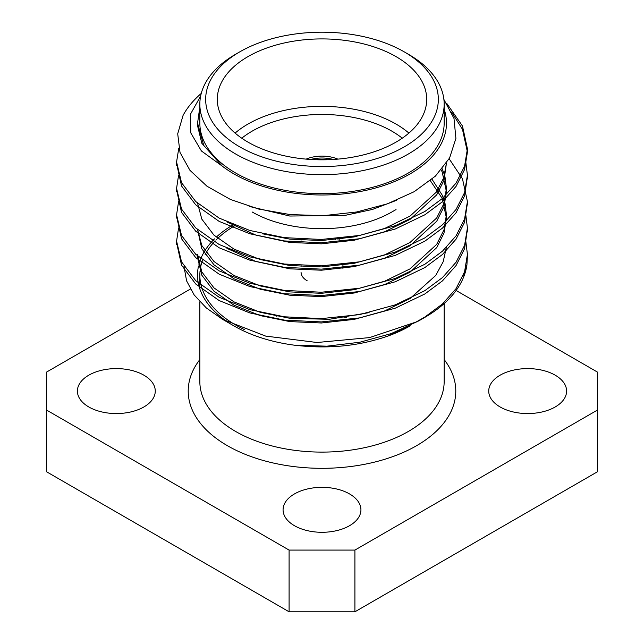 <?xml version="1.0" encoding="UTF-8"?>
<svg xmlns="http://www.w3.org/2000/svg" width="644" height="644" viewBox="0 0 644 644"><rect width="100%" height="100%" fill="white"/><g stroke="black" fill="none" stroke-linecap="round" stroke-linejoin="round"><path stroke-width="0.97" d="M333.326 159.462A26.758 15.448 0 0 0 310.674 159.462M316.389 159.736A24.432 14.104 180 0 1 327.611 159.736M234.142 226.1A122.159 70.526 -0 0 0 215.885 240.164M214.339 241.782A122.159 70.526 -0 0 0 205.146 254.549M202.594 260.216A122.159 70.526 -0 0 0 200.356 268.62M200.043 271.092A122.159 70.526 -0 0 0 199.841 275.101A122.159 70.526 -0 0 0 244.245 329.503M465.789 241.17L467.423 254.372L464.574 271.768L456.057 288.633L442.444 303.976L424.831 317.057L416.137 322A145.423 83.962 -0 0 0 424.831 317.371L418.721 320.905L391.117 333.624L359.843 342.23L326.935 346.174L294.574 345.208A124.485 71.87 180 0 1 233.973 325.92L222.615 319.368L206.33 307.953L194.174 294.968L186.591 280.856L183.943 266.262M228.572 322.596A124.485 71.87 180 0 1 198.521 266.004M198.924 264.322A124.485 71.87 180 0 1 214.468 238.892M216.247 237.185A124.485 71.87 180 0 1 232.444 225.183M410.268 325.784A124.485 71.87 180 0 1 410.027 325.92A124.485 71.87 180 0 1 388.284 335.935L387.68 336.12C358.99 346.118 328.199 349.161 295.306 345.273M451.589 112.104L462.473 129.315L467.423 152.089L464.582 169.493L456.073 186.366L442.452 201.725L424.831 214.806L395.287 228.998L359.642 238.739L321.34 242.756L284.358 240.937L249.864 233.78L219.169 221.407L195.728 204.84L181.528 185.963L176.609 163.648M467.399 176.842L464.582 195.873L456.073 212.745L442.46 228.105L424.831 241.194L395.287 255.386L359.642 265.127L321.34 269.144L284.358 267.324L249.864 260.168L219.169 247.795L195.728 231.228L181.528 212.351L176.609 190.036M467.399 203.23L464.566 222.293L456.057 239.157L442.444 254.501L424.831 267.582L395.287 281.774L359.642 291.515L321.34 295.532L284.358 293.712L249.864 286.556L219.169 274.183L195.728 257.616L181.528 238.739L176.609 216.424M467.399 229.618L464.574 248.673L456.065 265.537L442.452 280.889L424.831 293.97L395.287 308.162L359.642 317.903L321.34 321.92L284.358 320.1L249.864 312.944L219.169 300.563L195.728 284.004L181.528 265.127L176.609 242.804M467.399 255.998L466.924 264.95A145.423 83.962 -0 0 1 424.831 317.371M443.885 99.409L453.996 118.456L455.904 138.396L449.584 157.997L435.384 176.142L414.156 191.703L387.35 203.85L356.599 211.989L323.538 215.651L290.243 214.597L258.606 209.042L230.327 199.407L206.974 186.221L189.932 170.298L180.022 152.467L177.704 133.807L183.065 115.421A145.423 83.962 180 0 1 201.258 93.42M446.88 103.595L462.473 126.015L467.423 148.82L464.574 166.216L456.065 183.081L442.452 198.433L424.831 211.514L395.287 225.706L359.642 235.438L321.34 239.455L284.358 237.636L249.864 230.488L219.169 218.107L195.728 201.548L181.528 182.671L176.577 161.974L178.791 148.144M465.789 162.014L467.423 175.216L464.566 192.612L456.057 209.469L442.444 224.82L424.831 237.902L395.287 252.086L359.642 261.826L321.34 265.843L284.358 264.024L249.864 256.867L219.169 244.495L195.728 227.928L181.528 209.059L176.577 188.386L178.581 175.208M449.15 158.778L462.473 178.791L467.423 201.548L464.582 218.952L456.073 235.833L442.46 251.192L424.831 264.282L395.287 278.474L359.642 288.214L321.34 292.231L284.358 290.412L249.864 283.255L219.169 270.882L195.728 254.316L181.528 235.438L176.577 214.806L178.581 201.596M465.789 214.782L467.423 227.952L464.582 245.356L456.073 262.221L442.452 277.58L424.831 290.669L395.287 304.862L359.642 314.602L321.34 318.619L284.358 316.8L249.864 309.643L219.169 297.27L195.728 280.704L181.528 261.826L176.577 241.146L178.581 227.984M199.841 104.119L199.841 123.117A122.159 70.526 -0 0 0 322 193.643A122.159 70.526 -0 0 0 444.159 123.117L444.159 104.119A122.159 70.526 180 0 1 408.377 153.988A122.159 70.526 180 0 1 275.254 169.275A122.159 70.526 180 0 1 199.841 104.119A122.159 70.526 180 0 1 235.624 54.249L239.737 51.874A116.339 67.169 -0 0 0 239.737 146.864A116.339 67.169 -0 0 0 404.263 146.864A116.339 67.169 -0 0 0 404.263 51.874A116.339 67.169 -0 0 0 239.737 51.874M444.159 109.287A124.485 71.87 -0 0 1 372.409 188.829A124.485 71.87 -0 0 1 222.164 166.047L203.746 145.472L197.563 123.117L199.246 111.179A124.485 71.87 -0 0 1 199.841 109.287M463.318 275.197L466.924 264.95M416.137 322L369.584 337.593L317.049 342.503L265.666 336.096L222.615 319.368M410.027 325.92L388.284 335.935M222.164 166.047L201.411 150.97L190.769 132.881L190.527 114.109L200.638 96.061M404.263 51.874L408.377 54.249A122.159 70.526 180 0 1 444.159 104.119M247.964 142.115A104.706 60.456 0 0 0 362.073 155.22A104.706 60.456 0 0 0 426.706 99.369A104.706 60.456 0 0 0 322 38.914A104.706 60.456 0 0 0 217.294 99.369A104.706 60.456 0 0 0 247.964 142.115M221.81 165.725L201.805 143.25L197.563 125.717L197.563 123.117M396.688 200.268L372.457 209.437L345.16 215.362L289.792 216.038L249.212 206.41M446.437 163.182L443.998 180.312L436.713 194.866L409.987 219.435L384.709 231.727L354.208 240.228L321.428 243.834L289.792 242.426L255.853 235.1L226.938 221.955M441.245 169.984L442.195 172.029L446.437 191.687L443.998 206.7L436.713 221.254L409.987 245.823L384.709 258.115L354.208 266.616L321.428 270.214L289.792 268.814L255.853 261.488L226.938 248.343M430.313 180.626L442.195 198.416L446.437 218.066L443.998 233.08L436.713 247.642L409.987 272.211L384.709 284.503L354.208 293.004L321.428 296.602L289.792 295.202L260.273 289.228L234.013 278.804L213.953 264.797L201.805 248.793L197.563 229.626M446.332 247.497L443.193 261.738L435.722 275.447L409.987 298.591L384.709 310.891L354.208 319.384L321.428 322.99L289.792 321.589L260.273 315.616L234.013 305.192L213.953 291.185L201.805 275.181L197.563 257.648L197.563 254.348L201.805 271.889L213.953 287.884L234.013 301.891L260.273 312.316L289.792 318.289L329.189 319.311L369.093 312.638M404.625 328.134L387.68 336.12M446.421 163.206L443.692 177.913L436.326 192.137L409.987 216.134L384.709 228.427L354.208 236.928L321.428 240.534L289.792 239.125L262.511 233.788M442.235 168.809L444.553 175.208M444.996 176.85L446.437 188.386L443.998 203.399L436.713 217.954L409.987 242.522L384.709 254.815L354.208 263.316L321.428 266.922L289.792 265.513L260.273 259.54L234.013 249.115L213.953 235.116L201.805 219.113L197.603 203.279M431.995 179.209L442.195 195.116L444.553 201.596M444.996 203.238L446.437 214.774L443.998 229.787L436.713 244.342L409.987 268.91L384.709 281.203L354.208 289.703L321.428 293.31L289.792 291.901L260.273 285.928L234.013 275.503L213.953 261.496L201.805 245.501L197.603 229.667M235.1 133.091A104.706 60.456 180 0 1 408.9 133.091M337.867 159.124A26.758 15.448 0 0 0 306.133 159.124M252.078 211.932A98.886 57.091 0 0 0 391.93 211.932L396.036 209.558M402.25 138.202A98.886 57.091 0 0 0 241.75 138.202M339.646 239.174L339.646 238.296M342.117 238.868L342.117 238.03M337.987 239.367L337.987 238.457M335.524 238.674L335.524 239.624M301.062 272.251A20.938 12.091 0 0 0 307.196 280.8M354.908 611.8L289.092 611.8L289.092 550.089L354.908 550.089L354.908 611.8L597.423 471.778L597.423 372.079L456.105 290.484M190.366 289.059L46.577 372.079L46.577 471.778L289.092 611.8M46.577 410.075L289.092 550.089M354.908 550.089L597.423 410.075M500.13 406.968A38.93 22.476 0 0 0 542.562 411.846A38.93 22.476 0 0 0 566.599 391.077A38.93 22.476 0 0 0 527.661 368.601A38.93 22.476 0 0 0 488.732 391.077A38.93 22.476 0 0 0 500.13 406.968M294.469 525.705A38.93 22.476 0 0 0 336.901 530.584A38.93 22.476 0 0 0 360.93 509.815A38.93 22.476 0 0 0 322 487.339A38.93 22.476 0 0 0 283.07 509.815A38.93 22.476 0 0 0 294.469 525.705M88.808 406.968A38.93 22.476 0 0 0 131.239 411.846A38.93 22.476 0 0 0 155.268 391.077A38.93 22.476 0 0 0 116.339 368.601A38.93 22.476 0 0 0 77.401 391.077A38.93 22.476 0 0 0 88.808 406.968M360.825 314.707A122.159 70.526 0 0 0 359.956 314.538M277.693 315.85A122.159 70.526 0 0 0 276.316 316.164M199.841 301.778L199.841 381.578A122.159 70.526 0 0 0 322 452.104A122.159 70.526 0 0 0 444.159 381.578L444.159 303.557M444.159 359.569A133.791 77.248 180 0 1 322 468.317A133.791 77.248 180 0 1 199.841 359.569M467.423 257.656L467.423 254.348M467.423 231.26L467.423 227.968M467.423 204.873L467.423 201.58M467.423 178.493L467.423 175.192M467.423 152.105L467.423 148.804M176.577 244.462L176.577 241.154M176.577 218.066L176.577 214.774M176.577 191.687L176.577 188.386M176.577 165.299L176.577 161.998M199.841 288.939L199.841 275.101M446.437 191.687L446.437 188.386M446.437 218.066L446.437 214.774M342.938 268.443L342.938 264.33M342.938 238.755L342.938 237.942M301.062 266.576L301.062 265.553M301.062 240.188L301.062 239.166M346.746 317.371L343.55 317.033M293.753 317.806L290.074 318.321"/></g></svg>
